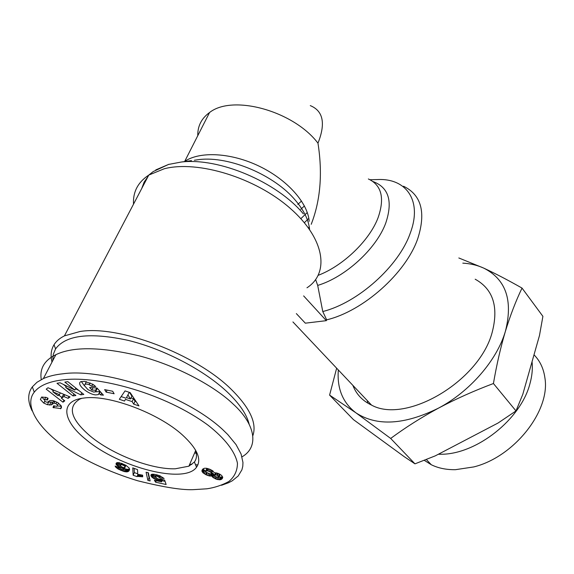 <?xml version="1.0" encoding="UTF-8"?>
<svg xmlns="http://www.w3.org/2000/svg" width="574" height="574" viewBox="0 0 574 574"><rect width="100%" height="100%" fill="white"/><g stroke="black" fill="none" stroke-linecap="round" stroke-linejoin="round"><path stroke-width="0.86" d="M194.486 489.586C183.228 490.361 164.322 487.426 137.767 480.782C117.232 474.526 98.147 466.54 80.511 456.811C41.35 434.64 22.486 406.808 34.246 392.193C39.556 385.398 49.515 381.236 64.137 379.73C99.022 375.69 165.47 393.628 208.197 425.312C224.85 438.4 235.039 451.48 237.442 463.211C237.414 470.694 234.544 476.793 228.832 481.514C221.966 485.231 214.647 487.663 206.891 488.797L194.486 489.586M32.122 410.862C27.516 401.262 27.588 393.262 32.338 386.862L36.973 382.284L43.373 378.575C48.747 376.178 55.312 374.578 63.075 373.774C101.096 368.178 182.345 392.444 222.418 429.33L227.763 434.532L236.036 444.592L241.073 453.984L242.96 462.479L242.78 466.303L241.905 469.833L238.217 475.954L232.283 480.79L228.56 482.741L221.535 485.281M100.35 391.733L98.391 394.589L95.772 394.898C88.102 394.503 75.503 383.805 80.948 381.624L84.636 381.394L93.002 384.336L95.75 386.589L91.697 386.28L89.164 384.659L86.681 384.042L85.081 384.221L84.385 385.635L88.059 389.732L93.849 392.121L95.779 391.604L95.621 390.284L91.862 389.99L89.58 387.457L97.042 388.038L103.413 395.156L100.672 394.934L99.338 393.793M95.535 391.827L100.177 391.54M96.741 388.017L95.621 390.284M97.25 388.268L95.779 391.604M85.806 382.779L86.143 381.617M41.637 397.065L40.381 399.482L41.665 397.057L46.3 397.459L48.087 398.27L47.491 399.999L44.614 399.447L44.951 401.578L47.29 402.338L49.916 400.552L52.916 400.559L57.687 402.553L61.217 405.897L60.901 408.573L53.016 407.526L53.633 405.796L56.776 406.392C57.752 405.746 57.486 404.828 55.972 403.644L53.949 403.12L51.273 404.921L47.369 404.684L43.703 403.048L40.381 399.482M61.468 407.447L60.901 408.573M57.271 405.94L61.346 406.249M51.99 362.122C50.34 355.507 51.014 349.717 54.028 344.737C56.252 341.15 59.718 338.194 64.424 335.883L79.98 331.514C118.847 324.92 195.877 354.237 231.078 389.165C249.862 407.705 257.123 423.203 252.869 435.652M52.765 360.651L53.253 354.431L55.578 348.892C65.888 334.958 90.132 332.131 128.325 340.411C164.437 349.265 204.358 370.287 227.426 392.157C239.523 403.752 246.763 414.428 249.145 424.186M195.942 451.817L195.081 451.881M309.135 228.839L309.443 228.208M311.216 224.298C320.464 200.563 322.717 173.513 317.974 143.17C293.623 110.99 232.721 94.129 209.553 112.526C201.51 118.352 197.585 126.072 197.772 135.686M352.859 385.348C356.282 394.245 362.51 400.831 371.536 405.108C405.954 424.2 479.154 381.452 492.119 332.583C498.828 306.961 493.188 289.174 475.179 279.208M81.745 398.349L79.764 399.131C67.129 406.887 70.652 419.235 90.333 436.183C112.604 454.68 151.572 469.647 175.321 468.786L188.889 466.181L194.392 462.02C196.868 458.712 197.119 454.508 195.138 449.413M182.36 434.891C197.248 448.574 201.976 459.336 196.552 467.186C184.771 484.535 119.256 467.58 86.136 439.641C62.092 420.62 59.431 400.451 84.22 398.004C108.859 394.503 158.374 413.065 182.36 434.891M336.651 368.192L329.591 395.106L353.484 419.659L404.326 456.739L414.966 463.842L435.3 455.849L498.045 423.031L515.997 410.927L522.821 394.259L539.481 335.496L542.904 316.346L522.024 288.083C508.119 280.184 495.34 273.518 483.674 268.087C477.425 265.231 470.465 263.588 462.802 263.143M438.306 454.278L441.212 454.256C476.657 454.264 520.955 419.257 529.953 383.647C532.105 375.905 532.801 368.587 532.048 361.699M424.243 460.312L431.296 464.746C438.285 468.176 446.335 469.819 455.469 469.683L473.78 466.927C514.211 456.983 550.681 410.589 544.884 377.742C543.585 368.494 539.962 360.852 534.007 354.811M196.251 453.23L194.586 453.029M296.356 313.605L305.318 323.176L326.341 320.658L326.656 319.847C363.191 311.208 406.069 273.023 417.793 238.533C426.102 212.351 421.359 194.923 403.551 186.241M303.639 295.904L326.341 320.658M315.643 279.61L317.695 285.414L322.767 311.524L326.656 319.847M41.263 379.593C39.541 368.573 44.42 360.264 55.886 354.682C73.12 346.366 101.089 346.804 139.791 356.002C177.911 366.054 215.193 386.697 233.137 404.053C254.77 423.49 259.871 446.586 242.02 456.847M197.908 464.875L195.533 464.746M191.845 464.481L189.707 464.294M338.33 369.972C336.902 388.584 342.814 402.898 356.067 412.928C376.96 426.496 404.426 424.911 438.457 408.15C469.862 391.597 496.991 360.242 505.421 331.241C513.185 300.324 505.938 279.273 483.674 268.087L458.82 257.97M56.998 383.274L60.112 382.808L74.857 390.069L64.848 382.097L67.811 381.653L83.811 394.424L80.769 394.84L65.716 387.436L75.897 395.515L72.97 395.916L56.998 383.274M112.655 391.246L114.133 393.75L106.147 392.114L104.647 389.603L112.655 391.246M132.113 401.599L125.476 399.353L124.501 401.032L119.327 399.289L125.032 390.901L130.212 392.645L138.958 405.911L133.699 404.139L132.113 401.599L133.477 398.729L130.994 397.89M63.836 396.512L61.468 398.299L64.805 400.817L62.961 402.187L46.214 389.165L47.986 387.751L70.014 396.928L68.105 398.349L63.836 396.512L64.74 394.733M160.641 479.003L164.645 480.137L166.137 484.513L155.597 482.189L154.37 480.259L161.516 481.83L161.079 480.603L157.262 480.058L154.011 478.702L151.68 476.937L150.969 474.892L151.723 474.296L154.033 474.239L159.809 475.746L164.121 478.479L159.744 477.755L156.767 476.054L155.31 476.456L156.932 478.422L158.797 479.139L160.641 479.003M124.386 471.606L118.309 469.13L115.467 466.798L115.144 466.066L119.815 467.932L120.174 468.678L122.154 469.632L124.293 468.886L119.32 467.128L116.429 464.825L115.998 463.785L116.407 462.938L119.17 462.651L125.893 465.292L129.2 468.068L129.573 469.69L128.648 471.247L127.17 471.85L124.386 471.606L125.598 468.987L126.538 469.166L125.326 471.792M148.343 472.739L150.151 480.933L147.898 480.438L146.09 472.251L148.343 472.739M137.559 476.391L137.007 476.628L133.139 475.229L132.759 467.875L137.538 469.611L137.753 474.433L142.632 475.172L142.689 476.807L137.559 476.391L138.434 474.468M212.258 476.721L211.741 475.997L209.402 475.968L206.346 474.92L202.945 472.754L201.955 470.515L202.852 469.051L204.366 468.269L206.375 468.255L209.711 469.216L212.832 470.895L214.303 472.754L217.833 473.277L221.657 475.394L222.726 477.647L221.844 479.06L220.638 479.67L216.965 479.441L212.976 477.425L212.258 476.721L213.42 473.952L214.088 474.612L212.925 477.381M329.591 395.106L356.067 412.928L390.679 438.443C405.28 427.616 421.208 417.52 438.457 408.15C455.849 398.937 474.181 390.729 493.432 383.525C496.632 364.82 500.628 347.392 505.421 331.241C510.336 315.269 515.868 300.884 522.024 288.083M81.3 381.495L84.5 385.915M101.576 393.097L100.672 394.934M92.988 387.723L91.862 389.99M92.737 384.185L91.697 386.28L92.723 384.178M41.845 396.986L44.212 399.784M48.137 401.757L48.761 401.979L47.369 404.684M48.761 401.979L52.665 402.209L54.408 401.032M58.663 403.206L57.335 405.287M53.848 405.897L53.016 407.526M45.533 397.674L45.561 397.194M74.857 390.069L75.868 388.081M73.953 393.965L72.97 395.916M63.42 384.436L66.146 386.596M66.476 385.943L65.716 387.436M81.788 392.81L80.769 394.84M75.517 388.763L78.66 390.313M106.147 392.114L107.123 390.112M124.501 401.032L125.476 399.353M136.138 401.642L135.055 401.269L133.699 404.139M135.055 401.269L133.477 398.729M121.164 396.591L125.864 398.177M64.223 394.517L62.875 395.543L61.468 398.299M69.031 396.526L68.105 398.349M63.972 400.193L62.961 402.187M50.95 388.985L53.332 390.844M58.806 395.113L61.87 397.509M156.121 474.626L155.461 476.104M156.437 474.698L155.87 475.975M157.276 474.913L156.767 476.054M157.836 475.064L157.326 476.205M158.962 475.437L158.41 476.685M159.672 475.695L159.048 477.102M160.49 476.061L159.744 477.755M151.227 474.562L150.883 475.329M151.622 474.346L150.962 475.817M152.218 474.203L151.249 476.37M152.777 474.167L151.68 476.937M152.871 474.282L153.473 474.877L152.282 477.532M153.473 474.877L154.263 475.466L153.071 478.12M154.263 475.466L155.195 476.047L154.011 478.702M155.195 476.047L154.126 478.766M155.906 477.525L155.131 479.268M156.788 478.329L156.178 479.699M157.807 478.824L157.262 480.058M158.933 479.154L158.402 480.345M159.328 479.197L158.783 480.431M160.433 479.089L159.78 480.567M160.892 479.075L160.218 480.603M161.66 479.29L161.079 480.603M162.535 479.541L161.516 481.83M156.272 480.675L155.597 482.189M162.019 480.696L165.061 481.364M122.269 470.953L122.865 469.676M124.45 468.657L123.367 471.326M124.58 468.7L125.598 468.987M126.538 469.166L127.399 469.259L126.194 471.885M127.399 469.259L126.531 471.885M127.737 469.259L128.375 469.223L127.17 471.85M128.375 469.223L128.935 469.101L127.722 471.728M128.935 469.101L129.423 468.901L128.217 471.527M129.595 469.18L128.648 471.247M129.573 469.661L129.014 470.881M116.379 462.967L115.998 463.785M116.845 462.709L116.113 464.28M117.483 462.565L116.429 464.825M117.957 462.551L116.917 465.406M118.144 462.773L118.782 463.347L117.555 465.98M118.782 463.347L119.6 463.943L118.38 466.569M119.6 463.943L120.54 464.502L119.32 467.128M120.971 466.44L120.404 467.666M121.903 467.078L121.43 468.09M122.922 467.494L122.484 468.434M123.833 467.702L123.403 468.635M125.534 466.11L124.407 468.757M115.704 466.289L115.467 466.798M116.292 466.526L115.905 467.358M116.414 466.569L115.998 467.458M117.225 466.899L116.68 468.061M118.215 467.293L117.562 468.693M119.019 467.609L118.309 469.13M119.959 468.334L119.342 469.668M121.071 469.252L120.605 470.257M121.602 469.439L121.121 470.479M147.898 480.438L149.082 477.805L149.477 477.891M147.963 472.66L149.082 477.805M137.007 476.628L137.997 474.447L137.035 476.607M139.023 474.526L138.226 476.276M139.755 474.605L139.016 476.241M140.3 474.691L139.582 476.269M141.161 474.856L140.465 476.377M142.18 475.071L141.505 476.549M134.129 468.377L134.338 472.596L133.139 475.229M134.338 472.596L137.724 473.823M211.44 476.047L212.602 473.277L211.741 475.997M212.904 473.227L213.42 473.952M214.088 474.612L212.976 477.425M214.848 476.004L213.966 478.12M214.138 474.655L214.647 475.014M215.968 476.764L215.142 478.745M216.577 477.008L215.745 479.003M217.819 477.389L216.965 479.441M219.132 476.901L218.156 479.713M219.304 476.944L220.445 477.044L219.297 479.814M220.445 477.044L221.083 477.03L219.928 479.807M221.083 477.03L221.786 476.894L220.638 479.67M221.786 476.894L222.432 476.642L221.277 479.419M222.698 476.994L221.844 479.06M222.726 477.496L222.246 478.651M202.27 469.776L201.955 470.515M202.644 469.281L201.904 471.01M203.053 468.901L201.998 471.39M203.239 468.757L203.512 469.295L202.335 472.065M203.512 469.295L204.114 469.984L202.945 472.754M204.114 469.984L204.631 470.436L203.454 473.198M204.631 470.436L205.6 471.125L204.43 473.887M206.525 472.337L205.585 474.547M207.243 472.804L206.346 474.92M208.549 473.435L207.688 475.48M209.811 473.808L208.943 475.868M207.063 468.377L205.671 471.297L206.762 472.538L210.256 473.909L209.402 475.968M211.641 473.335L210.479 476.104M211.648 473.335L212.602 473.277M493.432 383.525L515.997 410.927M390.679 438.443L414.966 463.842M129.265 392.329L126.481 397.624L130.485 398.973L131.848 396.096L129.581 392.437M220.179 474.382L219.103 476.958L216.893 475.164L215.322 474.849L214.604 475.121L214.626 475.724L216.204 476.879L218.823 477.31L220.179 474.382M210.256 473.909L211.497 473.679L212.66 470.788M370.137 404.433L370.101 403.594M129.286 392.329L126.481 397.624M130.485 398.973L128.009 394.998M53.698 390.133L52.844 391.791L58.031 395.708L59.438 394.625L60.327 392.896M59.438 394.625L52.844 391.791M124.436 464.545L123.934 465.629L123.166 465.22L123.654 464.172M125.29 464.976L124.702 466.246L123.934 465.629M125.34 465.005L124.702 466.246M125.778 465.234L125.039 466.827L124.737 466.296M125.907 465.299L125.039 466.827M124.974 467.315L123.274 467.616L120.705 466.21L120.518 465.227L121.423 463.268L120.518 465.227M121.623 463.34L120.526 465.205M122.104 463.512L121.516 464.775L120.913 464.868M122.614 463.735L122.097 464.854L121.516 464.775M123.166 465.22L122.097 464.854M215.58 472.797L214.604 475.121M216.147 472.868L215.322 474.849M216.484 472.911L215.673 474.856M217.697 473.241L216.893 475.164M218.213 473.428L217.403 475.387M219.39 473.923L218.507 476.04M219.77 474.117L218.838 476.341M205.736 471.017L206.87 468.348M207.903 468.599L206.97 470.795L206.016 470.838M208.843 468.893L207.953 470.996L206.97 470.795M210.134 469.396L209.252 471.484L207.953 470.996M211.225 469.927L210.328 472.058L209.252 471.484M212.143 470.443L211.182 472.732L210.328 472.058M212.516 470.687L211.49 473.134L211.182 472.732M211.497 473.679L211.49 473.134M367.669 403.063L367.324 400.645M306.975 287.789C329.885 273.037 324.87 238.497 290.085 208.219C255.588 177.847 198.008 160.017 164.264 168.756L148.774 175.084C137.939 182.238 132.852 191.938 133.512 204.179M168.95 164.264L155.755 169.926M148.092 176.383L144.131 182.137L141.699 188.573M44.707 401.355L43.803 403.106M309.58 229.464C308.726 220.215 304.041 210.543 295.524 200.448C274.63 175.192 229.528 155.949 199.365 159.543L194.378 160.232M303.388 213.894C277.113 182.13 219.246 157.448 181.334 162.019L191.465 160.627M318.269 275.298C343.295 265.762 369.642 240.348 378.108 217.625C384.853 198.095 381.602 185.208 368.365 178.959M301.537 201.036L297.827 204.394M310.276 105.609C323.227 110.918 325.795 123.439 317.974 143.17M300.719 209.338L304.421 205.944M372.935 181.513C388.741 187.397 393.018 201.244 385.757 223.049C376.429 248.678 345.311 277.177 317.695 285.414M322.767 311.524C357.853 302.842 398.844 266.192 410.252 233.166C422.608 200.57 406.249 177.868 377.111 179.576L370.036 179.734M307.284 212.516L300.855 218.658M308.855 228.452L309.156 226.35M309.192 221.306C307.851 203.053 287.531 179.906 259.527 166.352C231.559 152.749 200.211 150.969 184.72 161.351L184.34 161.603M308.819 218.393L307.786 219.368M307.348 219.777L304.385 222.69M90.061 382.872L89.164 384.659M50.914 402.396L49.522 405.108M52.901 402.08L51.502 404.792M54.882 401.219L53.891 403.156M55.972 403.644L56.776 402.073M54.473 406.184L53.64 407.813M47.613 398.055L46.781 399.676M64.424 335.883L148.774 175.084L153.215 171.569L168.512 164.451L181.334 162.019M34.246 392.193L32.338 386.862M98.391 394.589L99.783 391.755M86.365 381.667L85.081 384.221M60.521 408.781L61.483 406.887M55.578 348.892L54.028 344.737M371.536 405.108L292.927 321.935M194.392 462.02L196.552 467.186M209.553 112.526L184.72 161.351L186.916 161.251M55.886 354.682L43.373 378.575M51.273 404.921L52.665 402.209M53.949 403.12L54.917 401.233M45.748 397.258L44.614 399.447M188.889 466.181L195.605 450.676M431.296 464.746L426.346 459.487"/></g></svg>
